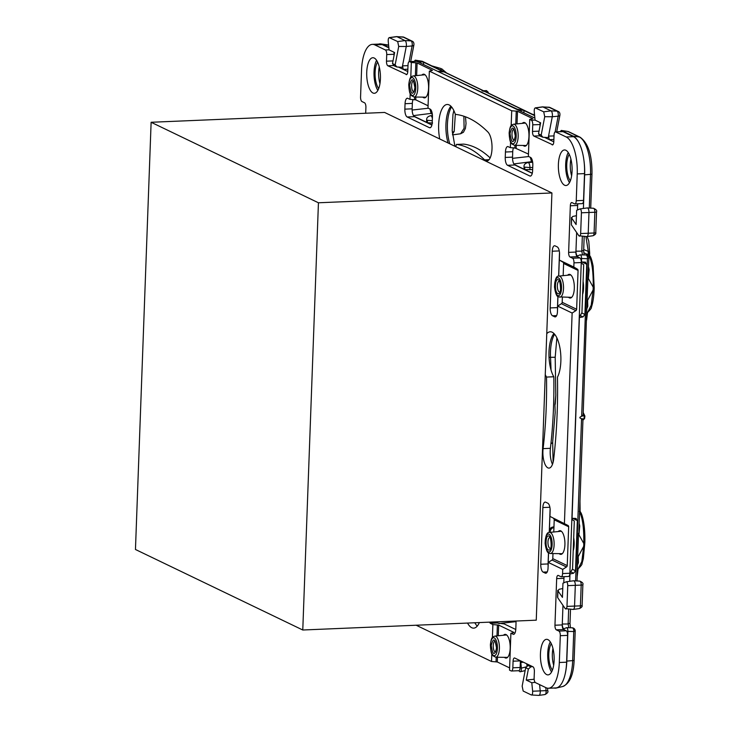 <?xml version="1.0" encoding="UTF-8"?>
<svg xmlns="http://www.w3.org/2000/svg" width="732" height="732" viewBox="0 0 732 732"><rect width="100%" height="100%" fill="white"/><g stroke="black" fill="none" stroke-linecap="round" stroke-linejoin="round"><path stroke-width="1.1" d="M508.008 146.528L507.807 146.537A6.725 2.58 87.6 0 0 507.743 146.537A6.725 2.58 87.6 0 0 505.437 152.009L505.236 157.453A6.725 2.58 87.6 0 0 507.587 165.295L529.794 175.982A6.725 2.58 87.6 0 0 530.316 176.101A6.725 2.58 87.6 0 0 532.622 170.629L532.814 165.185A6.725 2.58 87.6 0 0 530.929 157.664L528.376 156.337L529.73 119.435L532.823 118.694L517.497 111.255L517.03 123.882M528.458 154.086L514.889 147.928L514.98 145.329M507.807 146.537L510.36 147.663L514.889 147.928M523.197 145.448A11.868 4.557 -92.4 0 0 524.89 146.19A11.868 4.557 -92.4 0 0 528.952 136.536A11.868 4.557 -92.4 0 0 523.892 122.482A11.868 4.557 -92.4 0 0 522.264 123.36M532.256 173.356L514.88 164.993A6.725 2.58 87.6 0 1 514.285 164.517A6.725 2.58 87.6 0 1 512.537 157.142L512.739 151.707A6.725 2.58 87.6 0 1 513.452 147.846M539.027 131.165L532.503 131.44A3.953 1.519 -92.4 0 0 533.884 136.06L552.752 144.817M553.795 141.825L544.489 137.341M563.164 275.662L563.613 263.483A1.583 1.427 115.7 0 0 562.935 262.166L559.367 260.08L559.568 253.547A6.725 2.58 87.6 0 0 557.217 246.885L555.085 245.861A6.725 2.58 87.6 0 0 554.563 245.751A6.725 2.58 87.6 0 0 552.257 251.222L550.18 307.925A6.725 2.58 87.6 0 0 552.523 315.767L554.655 316.791A6.725 2.58 87.6 0 0 555.176 316.91A6.725 2.58 87.6 0 0 557.4 312.582L557.683 306.095L572.131 313.049L575.855 310.652A1.583 1.427 115.7 0 0 576.642 309.27L578.06 270.437A1.583 1.427 115.7 0 0 577.383 269.12L573.815 267.034L573.97 262.852A3.953 1.519 87.6 0 0 572.589 258.24L570.008 256.996A3.953 1.519 87.6 0 1 568.627 252.375L570.338 205.774A3.953 1.519 -92.4 0 1 571.692 202.554A3.953 1.519 -92.4 0 1 572.003 202.618L574.583 203.862A3.953 1.519 87.6 0 0 574.894 203.935A3.953 1.519 87.6 0 0 576.249 200.714L577.228 173.914A31.641 12.16 87.6 0 0 566.202 136.985L555.707 131.934A3.953 1.519 87.6 0 0 555.396 131.87A3.953 1.519 87.6 0 0 554.042 135.091L553.804 141.688A3.953 1.519 87.6 0 1 552.45 144.909A3.953 1.519 87.6 0 1 552.138 144.845M566.202 136.985L573.495 136.683A31.641 12.16 87.6 0 1 578.536 142.072A31.641 12.16 87.6 0 1 583.871 159.915A31.641 12.16 87.6 0 1 584.529 173.603L583.541 200.403A3.953 1.519 87.6 0 1 582.187 203.624L574.894 203.935M577.859 203.807A3.953 1.519 -92.4 0 0 577.63 205.463L570.338 205.774M570.008 256.996L577.301 256.685A3.953 1.519 87.6 0 1 575.919 252.073L576.642 232.511M577.466 210.002L577.63 205.463M559.495 252.503L558.635 276.129M557.885 296.478L557.482 307.614A6.725 2.58 87.6 0 0 557.491 309.188L557.958 296.533M557.537 309.846A6.725 2.58 87.6 0 1 557.491 309.188M548.039 568.91L548.003 568.91A6.725 2.58 87.6 0 1 545.779 573.238A6.725 2.58 87.6 0 1 545.258 573.129L543.126 572.104A6.725 2.58 87.6 0 1 540.783 564.253L542.86 507.551A6.725 2.58 87.6 0 1 545.166 502.079A6.725 2.58 87.6 0 1 545.688 502.189L547.82 503.213A6.725 2.58 87.6 0 1 550.162 509.875L549.97 516.408L567.986 525.448A1.583 1.427 -64.3 0 1 568.663 526.766L554.216 519.812A1.583 1.427 115.7 0 0 553.529 518.494M548.14 566.175A6.725 2.58 87.6 0 1 548.094 565.516A6.725 2.58 87.6 0 1 548.076 563.942L548.488 552.806M549.238 532.457L550.098 508.841M548.003 568.91L548.277 562.423L562.725 569.377L566.458 566.98L552.01 560.026L548.277 562.423M562.725 569.377L562.579 573.559A3.953 1.519 87.6 0 1 561.224 576.779A3.953 1.519 87.6 0 1 560.913 576.706L558.324 575.462A3.953 1.519 -92.4 0 0 558.022 575.398A3.953 1.519 -92.4 0 0 556.668 578.619L554.957 625.22L562.249 624.918L562.972 605.355M564.18 576.651A3.953 1.519 -92.4 0 0 563.96 578.307L556.668 578.619M563.796 582.846L563.96 578.307M513.855 632.631L510.89 633.262L509.536 670.155L511.174 670.951A3.953 1.519 87.6 0 0 511.485 671.015A3.953 1.519 87.6 0 0 512.839 667.794L513.077 661.188A3.953 1.519 87.6 0 1 514.44 657.977A3.953 1.519 87.6 0 1 514.742 658.041L532.997 666.825A3.953 1.519 -92.4 0 1 534.378 671.436L534.131 678.042A3.953 1.519 87.6 0 0 535.513 682.654L546.008 687.705A31.641 12.16 87.6 0 0 548.478 688.254A31.641 12.16 87.6 0 0 559.312 662.497L560.3 635.696A3.953 1.519 87.6 0 0 558.919 631.085L556.329 629.84A3.953 1.519 87.6 0 1 554.957 625.22M556.329 629.84L563.631 629.529A3.953 1.519 87.6 0 1 562.249 624.918M563.631 629.529L566.211 630.774A3.953 1.519 87.6 0 1 567.593 635.385L566.614 662.186A31.641 12.16 87.6 0 1 564.985 674.785A31.641 12.16 87.6 0 1 558.562 686.964A31.641 12.16 87.6 0 1 555.771 687.943L548.478 688.254M513.077 661.188L520.379 660.886A3.953 1.519 87.6 0 1 520.388 660.758M510.89 633.262L513.571 634.379M515.932 621.029A6.725 2.58 87.6 0 1 516.014 623.472L515.813 628.916A6.725 2.58 87.6 0 1 513.507 634.388A6.725 2.58 87.6 0 1 513.443 634.388M492.398 637.554L492.874 624.588L490.321 623.261A6.725 2.58 87.6 0 1 489.552 622.136M490.321 623.261L497.623 622.95A6.725 2.58 87.6 0 1 496.845 621.834M490.321 623.362L497.623 622.95M393.011 60.902L386.487 61.177L386.734 54.571A3.953 1.519 87.6 0 0 385.352 49.959L374.857 44.908A31.641 12.16 87.6 0 0 372.387 44.359A31.641 12.16 87.6 0 0 361.544 70.116L360.565 96.917A3.953 1.519 87.6 0 0 361.947 101.538L364.527 102.782A3.953 1.519 87.6 0 1 365.909 107.394L365.698 113.24M372.387 44.359L379.679 44.057A31.641 12.16 87.6 0 1 382.15 44.597L388.866 47.827M386.487 61.177A3.953 1.519 -92.4 0 0 387.868 65.789L406.727 74.545M407.779 71.553L398.473 67.079M407.623 98.216L407.422 98.225A6.725 2.58 87.6 0 0 407.349 98.225A6.725 2.58 87.6 0 0 405.052 103.706L404.851 109.141A6.725 2.58 87.6 0 0 407.193 116.983L429.4 127.67A6.725 2.58 87.6 0 0 429.922 127.789A6.725 2.58 87.6 0 0 432.228 122.317L432.429 116.873A6.725 2.58 87.6 0 0 430.535 109.352L427.991 108.025L429.345 71.123L432.438 70.382L417.103 62.943L411.32 62.458L409.691 61.671A3.953 1.519 87.6 0 0 409.38 61.598A3.953 1.519 87.6 0 0 408.026 64.819L407.779 71.425A3.953 1.519 87.6 0 1 406.425 74.646A3.953 1.519 87.6 0 1 406.123 74.573M407.422 98.225L409.975 99.351L410.185 93.577M407.193 116.983L414.495 116.681A6.725 2.58 87.6 0 1 413.891 116.205A6.725 2.58 87.6 0 1 412.143 108.83L412.345 103.395A6.725 2.58 87.6 0 1 413.068 99.534M414.495 116.681L431.871 125.044M553.959 333.508A24.915 9.58 87.6 0 0 548.945 353.84A24.915 9.58 87.6 0 0 553.804 376.76L546.511 377.072A24.915 9.58 87.6 0 1 545.258 374.592L546.758 333.7A24.915 9.58 87.6 0 1 550.226 331.788A24.915 9.58 87.6 0 1 560.126 349.054A24.915 9.58 87.6 0 1 557.473 377.136A251.552 96.67 87.6 0 1 553.667 459.138A14.237 5.472 87.6 0 1 548.982 468.105A14.237 5.472 87.6 0 1 543.107 448.625L550.409 448.323A14.237 5.472 87.6 0 0 552.477 464.326M546.511 377.072A223.068 85.726 87.6 0 1 543.107 448.625M553.804 376.76A223.068 85.726 87.6 0 1 550.409 448.323M490.156 157.911A222.281 85.424 87.6 0 0 463.695 144.122L456.402 144.433A24.915 9.58 87.6 0 1 455.743 146.675L439.731 138.97A24.915 9.58 87.6 0 1 447.179 104.475A24.915 9.58 87.6 0 1 455.341 114.366A252.339 96.972 87.6 0 1 487.869 131.989A15.033 5.774 87.6 0 1 492.014 148.642A15.033 5.774 87.6 0 1 486.862 160.958A15.033 5.774 87.6 0 1 484.602 159.896L489.031 159.713M448.076 142.987A24.915 9.58 87.6 0 1 450.903 106.204M456.402 144.433A222.281 85.424 87.6 0 1 484.602 159.896M479.368 622.566A24.915 9.58 87.6 0 1 473.686 628.138A24.915 9.58 87.6 0 1 467.547 623.069M477.255 626.107A24.915 9.58 87.6 0 1 474.848 622.758M572.076 171.032A17.797 6.844 87.6 0 1 565.973 185.525A17.797 6.844 87.6 0 1 558.388 164.453A17.797 6.844 87.6 0 1 564.482 149.959A17.797 6.844 87.6 0 1 572.076 171.032M569.505 182.625A17.797 6.844 87.6 0 1 565.68 164.142A17.797 6.844 87.6 0 1 568.242 152.549M546.639 674.575A17.797 6.844 87.6 0 1 540.408 655.588A17.797 6.844 87.6 0 1 546.539 639.32A17.797 6.844 87.6 0 1 547.929 639.622A17.797 6.844 87.6 0 1 554.161 658.608A17.797 6.844 87.6 0 1 548.03 674.886A17.797 6.844 87.6 0 1 546.639 674.575M551.562 671.985A17.797 6.844 87.6 0 1 550.299 641.909M374.217 58.038A17.797 6.844 87.6 0 1 380.457 77.025A17.797 6.844 87.6 0 1 374.327 93.293A17.797 6.844 87.6 0 1 372.936 92.991A17.797 6.844 87.6 0 1 366.705 74.005A17.797 6.844 87.6 0 1 372.826 57.727A17.797 6.844 87.6 0 1 374.217 58.038M377.858 90.393A17.797 6.844 87.6 0 1 376.596 60.326M552.01 560.026A1.583 1.427 115.7 0 0 552.788 558.653L552.98 553.548M553.767 531.99L554.216 519.812M559.157 553.639A11.868 4.557 -92.4 0 0 559.916 554.179A11.868 4.557 -92.4 0 0 560.849 554.38A11.868 4.557 -92.4 0 0 564.93 543.528A11.868 4.557 -92.4 0 0 560.776 530.874A11.868 4.557 -92.4 0 0 559.843 530.673A11.868 4.557 -92.4 0 0 558.223 531.551M557.683 306.095L561.407 303.698A1.583 1.427 115.7 0 0 562.185 302.316L562.377 297.219M567.62 275.223A11.868 4.557 87.6 0 1 569.249 274.335A11.868 4.557 87.6 0 1 570.173 274.546A11.868 4.557 87.6 0 1 574.327 287.2A11.868 4.557 87.6 0 1 570.246 298.052A11.868 4.557 87.6 0 1 569.322 297.842A11.868 4.557 87.6 0 1 568.554 297.311M497.614 623.06L504.165 623.911L515.776 629.502M492.874 624.588L498.657 625.082L498.263 635.769M513.864 632.402L498.657 625.082M503.497 635.248A11.868 4.557 87.6 0 1 505.117 634.37A11.868 4.557 87.6 0 1 510.186 648.415A11.868 4.557 87.6 0 1 506.114 658.077A11.868 4.557 87.6 0 1 504.43 657.336M428.074 105.774L415.758 99.845L409.975 99.351M421.879 75.048A11.868 4.557 87.6 0 1 423.499 74.17A11.868 4.557 87.6 0 1 428.568 88.224A11.868 4.557 87.6 0 1 424.496 97.878A11.868 4.557 87.6 0 1 422.812 97.136M511.165 125.675L511.714 110.761L517.497 111.255M510.36 147.663L510.57 141.889M549.97 516.408L567.986 525.448M552.788 558.653L567.236 565.607L568.663 526.766M567.236 565.607A1.583 1.427 -64.3 0 1 566.458 566.98M559.367 260.08L573.815 267.034M509.618 667.904L497.303 661.975L491.52 661.49L491.803 653.777M410.78 77.363L411.32 62.458M573.495 136.683L563 131.632A3.953 1.519 87.6 0 0 562.698 131.559L555.396 131.87M577.301 256.685L579.89 257.929A3.953 1.519 87.6 0 1 581.272 261.882A3.953 1.519 87.6 0 1 581.272 262.157L581.656 263.328L583.697 264.682L581.94 312.656L579.259 317.304L569.871 573.248L572.543 568.984L574.3 521.01L572.259 519.656L571.884 518.485M520.379 660.886L520.132 667.493A3.953 1.519 87.6 0 1 518.778 670.704A3.953 1.519 87.6 0 1 518.732 670.704A3.953 1.519 87.6 0 1 518.622 670.695M532.503 131.44L532.75 124.843L540.042 124.531L539.987 126.197M393.962 55.925L394.026 54.269A3.953 1.519 87.6 0 0 393.889 52.182M569.871 573.485L569.853 573.632A3.953 1.519 87.6 0 1 569.825 573.888A3.953 1.519 87.6 0 1 568.517 576.468L561.224 576.779M573.97 262.852L581.263 262.541L579.259 317.304M564.418 523.362L572.131 313.049M491.52 661.49L416.169 625.229M529.73 119.435L531.368 120.222A3.953 1.519 87.6 0 1 532.75 124.843M539.905 122.454A3.953 1.519 87.6 0 1 540.042 124.531M534.882 118.099L416.828 61.305A3.953 1.519 87.6 0 0 416.728 61.296A3.953 1.519 87.6 0 0 416.673 61.296L409.38 61.598M511.714 110.761L429.345 71.123M439.731 138.97L384.611 112.444L151.121 122.271L135.457 549.485L302.774 630.005L318.438 202.782L151.121 122.271M546.758 333.7L551.919 192.955L455.743 146.675M302.774 630.005L536.254 620.178L545.258 374.592M431.907 124.879L427.433 122.72L432.575 123.031M432.292 120.734L426.966 120.258L426.509 122.098M585.682 262.257L585.014 262.102L586.753 264.261L584.905 314.44L583.011 316.91L579.25 317.569M572.351 569.249L575.508 570.768L577.347 520.598L575.617 518.43L572.04 518.293L579.396 317.642M576.276 518.595L575.617 518.43M575.508 570.768L573.604 573.238L569.999 573.97L569.734 581.309M575.608 580.879L581.556 418.677C579.268 418.073 579.296 417.277 581.647 416.279L583.852 415.593A1.976 0.759 87.6 0 1 583.733 418.951A1.583 1.382 46.7 0 0 584.557 418.613L584.923 416.096A1.583 1.089 -25.8 0 0 583.852 415.593L583.157 414.156M585.014 262.102L581.446 261.965L581.565 258.542C581.501 256.072 580.979 254.846 580.028 254.873L585.783 254.956A3.166 1.738 -88.7 0 1 587.421 258.68L588.638 257.993M553.95 526.948L553.227 526.967C550.949 527.26 549.668 528.586 549.366 530.947L550.144 509.49M548.094 565.516L548.561 552.861M566.175 581.821C567.154 581.812 567.675 583.084 567.748 585.637L566.98 606.389C566.733 608.795 566.138 609.527 565.186 608.594L557.702 597.669L557.958 590.843L562.441 597.394L562.954 583.212L566.303 581.775L573.568 580.778A3.953 1.519 -92.4 0 0 573.403 580.833M562.762 588.546L559.083 589.278L557.958 590.843L557.784 590.321M568.828 627.727L568.124 623.984L562.286 624.03C562.359 627.123 563 628.669 564.189 628.66L563.951 628.715M564.189 628.66L566.568 627.681L572.113 627.8A3.166 1.738 91.3 0 1 573.751 631.524L574.968 630.838M571.811 627.846A3.166 1.738 91.3 0 1 572.113 627.8A3.166 3.166 0 0 1 575.206 631.085L574.144 660.163C573.54 674.95 569.697 683.734 562.615 686.534L556.357 688.016A33.224 12.764 87.6 0 1 554.087 688.016M566.358 627.717C567.309 627.69 567.822 628.916 567.895 631.387L573.751 631.524L572.68 660.603L566.806 661.097L567.895 631.387M566.806 661.097A33.224 12.764 87.6 0 1 564.985 674.785M558.562 686.964A33.224 12.764 87.6 0 1 556.357 688.016M539.585 684.612L540.198 690.807A3.953 1.519 -92.4 0 1 538.935 695.391A3.953 1.519 -92.4 0 1 538.825 695.4A3.953 1.519 -92.4 0 1 538.578 695.336M534.131 678.335L533.948 679.269L526.244 680.074L531.798 682.746L532.64 691.228C532.731 693.78 532.292 695.025 531.304 694.961L523.179 691.045L522.154 686.177L525.695 667.758L528.367 669.039L526.244 680.074M535.138 682.352L531.798 682.746M532.631 666.651L530.865 666.834L528.367 669.039M529.675 665.223L528.037 665.47L525.695 667.758M526.006 666.934L521.33 668.133L520.726 660.923M521.33 668.133C521.431 670.622 521.01 671.848 520.049 671.793L525.146 670.613M518.732 670.713L520.049 671.793M378.709 44.094A33.224 12.764 87.6 0 1 380.969 43.911A33.224 12.764 87.6 0 1 382.626 44.432L388.82 47.415M394.621 52.539L389.067 49.867L388.225 41.385C388.125 38.833 388.573 37.588 389.561 37.652L396.881 36.664A3.953 1.519 -92.4 0 0 396.625 36.6A3.953 1.519 -92.4 0 0 396.515 36.609L389.259 37.607L397.686 41.568L398.711 46.436L395.161 64.855L392.498 63.574L394.621 52.539M392.498 63.574L393.999 65.615M398.711 46.436L406.251 46.482L402.243 67.307L396.826 66.969L393.304 65.45M483.276 90.759L421.943 61.241A3.166 1.034 -81 0 0 421.824 61.204A3.166 1.034 -81 0 0 421.696 61.204M414.266 61.396L415.254 60.161L416.728 61.296M534.635 115.647L524.002 110.523L517.131 109.16L438.532 71.727M534.616 115.464L484.611 91.399C481.812 90.887 481.5 90.731 483.669 90.951M443.455 71.818L423.618 62.22L416.746 60.848M443.263 71.892L438.55 71.343M426.811 122.418L413.891 116.205M524.158 169.266L524.313 167.106L529.931 167.573A4.575 1.757 87.6 0 0 527.964 162.55C525.155 163.309 523.837 164.682 524.011 166.667L524.158 169.266L514.285 164.517M532.301 173.191L524.78 169.568L532.658 169.559M540.637 122.811L535.083 120.13L534.241 111.657C534.15 109.105 534.598 107.86 535.577 107.924L542.897 106.936A3.953 1.519 -92.4 0 0 542.65 106.872A3.953 1.519 -92.4 0 0 542.54 106.872L535.275 107.869L543.711 111.831L544.727 116.699L541.186 135.127L538.514 133.837L540.637 122.811M538.514 133.837L540.015 135.877M544.727 116.699L552.267 116.745L548.259 137.579L542.842 137.241L539.328 135.722M567.712 131.476A3.166 1.034 99 0 1 567.84 131.467A3.166 1.034 99 0 1 567.968 131.513L568.828 131.797M560.282 131.659L561.27 130.424L567.968 131.513L579.36 136.994L573.055 136.07L561.426 130.47M573.055 136.07A33.224 12.764 87.6 0 1 578.536 142.072M583.871 159.915A33.224 12.764 87.6 0 1 584.639 174.847L583.404 208.464M579.845 208.977C580.824 208.968 581.354 210.24 581.418 212.792L580.659 233.545C580.403 235.951 579.808 236.683 578.856 235.75L571.381 224.825L571.628 217.999L576.111 224.55L576.633 210.368L579.982 208.931L587.238 207.934A3.953 1.519 -92.4 0 0 587.073 207.989M576.432 215.702L572.753 216.434L571.628 217.999L571.454 217.477L571.381 224.825M582.498 254.882L581.794 251.14L575.956 251.186C576.038 254.278 576.67 255.825 577.859 255.816L577.621 255.871M577.859 255.816L580.028 254.873M558.708 276.11L559.55 253.162M553.676 665.178A15.134 5.819 87.6 0 1 552.971 648.515M552.404 670.137A15.033 5.774 87.6 0 1 549.769 647.28A15.033 5.774 87.6 0 1 551.297 643.675M570.356 180.777A15.033 5.774 87.6 0 1 569.276 179.056A15.033 5.774 87.6 0 1 569.24 154.324M571.619 175.817A15.134 5.819 87.6 0 1 570.914 159.155M378.7 88.554A15.033 5.774 87.6 0 1 376.065 65.688A15.033 5.774 87.6 0 1 377.584 62.092M379.963 83.585A15.134 5.819 87.6 0 1 379.268 66.932M581.556 418.677L583.733 418.951L582.956 419.683M565.186 608.594L573.138 609.436A3.953 1.519 -92.4 0 0 573.248 609.427A3.953 1.519 -92.4 0 0 574.547 606.215L575.306 585.463A3.953 1.519 -92.4 0 0 573.678 580.778A3.953 1.519 -92.4 0 0 573.568 580.778M557.537 597.129L557.702 597.669M568.663 609.198L568.124 623.984L569.752 623.28M538.825 695.4L531.304 694.961M396.826 66.969L395.161 64.855M409.106 61.68L412.134 45.924L406.251 46.482A3.953 1.519 -92.4 0 0 405.006 40.58L396.881 36.664L402.957 36.975A3.376 1.299 -92.4 0 0 402.737 36.92A3.376 1.299 -92.4 0 0 402.518 36.957M415.401 60.207L422.812 61.525M484.611 91.399L486.002 91.994L484.611 91.399M542.842 137.241L541.186 135.127M555.131 131.943L558.159 116.196L552.267 116.745A3.953 1.519 -92.4 0 0 551.031 110.852L542.897 106.936L548.973 107.247A3.376 1.299 -92.4 0 0 548.753 107.192A3.376 1.299 -92.4 0 0 548.543 107.229M578.856 235.75L586.808 236.592A3.953 1.519 -92.4 0 0 586.918 236.582A3.953 1.519 -92.4 0 0 588.217 233.371L588.976 212.619A3.953 1.519 -92.4 0 0 587.348 207.934A3.953 1.519 -92.4 0 0 587.238 207.934M550.931 443.638A7.915 2.809 6.7 0 0 552.669 442.155L555.176 412.519L554.929 404.531L555.808 395.326L555.195 357.253L550.519 357.335A211.951 81.453 87.6 0 1 551.022 369.925M582.699 419.93L582.544 419.006M583.148 414.55L582.663 415.639M445.889 72.633L442.082 69.055L440.088 69.86M441.012 68.534L431.798 65.871M532.182 114.183L534.552 114.787M583.422 250.435L581.794 251.14L582.333 236.354M588.354 278.462L587.942 276.833L587.046 301.355L593.103 289.973L593.204 287.219L588.354 278.462L589.141 269.678A3.953 1.354 -11.2 0 1 588.464 269.468M587.942 276.833L588.876 258.24A3.166 3.166 0 0 0 585.783 254.956M587.046 301.355L583.148 414.614M587.101 306.79L587.796 306.305L587.576 299.644M578.939 529.254L578.948 534.799L579.744 526.006L579.067 525.796M578.948 534.799L583.807 543.547L583.706 546.301L577.649 557.683L577.045 580.952M577.649 557.683L578.545 533.161M578.179 555.972L578.399 562.643L577.704 563.118M583.706 546.301L581.83 561.499L578.307 568.663L577.475 569.13M577.951 568.865L577.429 570.374M579.698 508.612L580.375 512.171L579.305 511.357C582.544 517.359 584.044 528.083 583.807 543.547M580.101 509.774L579.973 501.045M587.659 312.354L591.227 305.171L593.103 289.973M586.835 314.046L587.348 312.537M593.204 287.219C593.442 271.755 591.941 261.022 588.711 255.029L583.724 252.668M585.929 236.546L588.244 251.277L588.08 254.745M583.706 249.548L588.501 251.515L589.772 255.834L588.711 255.029L588.501 251.515M589.608 255.486L589.498 253.446A2.772 0.512 -177.9 0 0 589.681 253.272L589.608 255.486M589.599 255.523L589.672 255.66C590.742 256.502 591.895 260.016 593.13 266.201L594.201 287.886C593.927 296.231 592.993 302.719 591.383 307.349C591.676 307.925 590.449 309.59 587.704 312.335L586.881 312.802M453.822 110.541L452.952 114.576L452.193 130.717M463.878 116.232L464.097 128.246L460.593 133.773L452.559 134.88M455.322 114.338L454.188 131.449L452.477 134.102M454.188 131.449L452.312 132.346M553.959 137.369L554.005 136.244M554.069 135.914L548.543 136.115L549.284 139.647L553.886 139.483M407.944 67.106L407.98 65.971M408.044 65.651L402.518 65.853L403.268 69.384L407.861 69.22M429.913 108.949L431.157 113.634L432.319 114.192M532.329 162.321L531.551 161.946L530.297 157.261M551.919 192.955L318.438 202.782M505.437 152.009L512.739 151.707M505.236 157.453L512.537 157.142M507.587 165.295L514.88 164.993M529.794 175.982L530.828 175.936M539.539 135.823L533.884 136.06M577.228 173.914L584.529 173.603M568.627 252.375L575.919 252.073M552.257 251.222L559.275 250.92M550.18 307.925L557.482 307.614M552.523 315.767L556.631 315.602M554.655 316.791L555.698 316.755M542.86 507.551L549.878 507.258M540.783 564.253L548.076 563.942M543.126 572.104L547.225 571.93M545.258 573.129L546.292 573.083M559.312 662.497L566.614 662.186M374.857 44.908L382.15 44.597M393.514 65.551L387.868 65.789M405.052 103.706L412.345 103.395M404.851 109.141L412.143 108.83M429.4 127.67L430.443 127.633M515.767 124.01L516.243 111.035M516.243 145.348L516.142 148.157M562.935 262.166L577.383 269.12M563.613 263.483L578.06 270.437M562.185 302.316L576.642 309.27M561.407 303.698L575.855 310.652M496.049 661.755L496.214 657.208M496.991 635.888L497.394 624.863M497.476 657.235L497.303 661.975M414.495 99.616L414.596 97.017M415.373 75.698L415.849 62.723M415.758 99.845L415.858 97.036M416.645 75.57L417.103 62.943M555.707 131.934L563 131.632M572.589 258.24L579.89 257.929M558.919 631.085L566.211 630.774M560.3 635.696L567.593 635.385M512.839 667.794L520.132 667.493M385.352 49.959L389.058 49.803M386.734 54.571L394.026 54.269M576.249 200.714L583.541 200.403M562.579 573.559L569.871 573.248M531.368 120.222L535.074 120.066M409.691 61.671L416.984 61.36M427.442 120.487L427.433 122.72M432.374 118.474A4.575 1.757 -92.4 0 0 430.617 115.702C427.808 116.461 426.491 117.834 426.665 119.819L426.5 122.098M583.011 316.91L579.973 315.446M581.647 416.279L587.421 258.68L581.565 258.542M549.366 530.947L550.409 532.329M553.932 527.607A3.953 3.495 125.4 0 0 550.217 531.551M553.227 526.967L553.932 527.47M570.567 571.774L573.604 573.238M574.144 660.163A3.166 0.586 2.1 0 1 572.68 660.603A32.007 12.298 87.6 0 1 562.615 686.534M545.77 687.595L546.072 690.642L532.64 691.228M528.037 665.47L530.865 666.834M520.763 662.423L523.417 662.213M526.784 663.832L526.985 665.891M515.978 621.642L498.858 623.554M380.969 43.911L387.329 44.853A32.007 12.298 87.6 0 1 388.601 45.21M388.61 45.311L382.626 44.432M420.763 61.497L420.699 63.153M415.62 99.79L413.004 99.698M432.173 113.25L413.47 115.619M521.092 111.456L521.147 109.809M513.388 148.01L516.005 148.102M532.567 161.562L513.855 163.922M529.922 169.879L529.931 167.573L532.731 167.454M524.78 169.568L524.789 167.335M561.27 130.424L567.84 131.467A3.166 3.166 0 0 1 568.718 131.742L580.11 137.223A3.166 2.864 -64.3 0 0 579.36 136.994A32.007 12.298 87.6 0 1 590.514 174.353L584.639 174.847M589.278 208.034L590.514 174.353A3.166 0.586 2.1 0 0 591.968 173.914C592.188 155.303 588.235 143.069 580.11 137.223M554.627 334.25A25.364 9.745 87.6 0 0 550.519 357.335L549.037 357.39M449.796 143.811A25.364 9.745 87.6 0 1 451.58 106.936M586.753 264.261L582.013 261.983M584.905 314.44L581.757 312.921M572.616 518.32L577.347 520.598M566.98 606.389L580.412 605.849A3.166 0.586 2.1 0 0 582.114 605.391C582.516 606.508 581.583 607.578 579.305 608.594A3.376 1.299 -92.4 0 0 580.412 605.849L581.181 585.097L567.748 585.637M579.781 581.098C582.425 582.269 583.459 583.45 582.873 584.639A3.166 0.586 2.1 0 1 581.181 585.097A3.376 1.299 -92.4 0 0 579.781 581.098L573.678 580.778M547.527 688.199L547.783 690.852L546.072 690.642A3.376 1.299 -92.4 0 1 545.001 694.558L538.935 695.391M544.69 694.512A3.376 1.299 -92.4 0 0 545.001 694.558C547.527 693.131 548.46 691.896 547.783 690.852M396.625 36.6L403.954 37.231A3.166 2.864 -64.3 0 0 402.957 36.975L411.082 40.891A3.166 2.864 -64.3 0 1 412.089 41.148C413.498 41.678 414.092 42.941 413.891 44.927A3.166 1.528 10.9 0 1 412.134 45.924A3.376 1.299 -92.4 0 0 411.082 40.891L405.006 40.58L397.686 41.568M523.92 112.82L524.002 110.523M486.112 91.994L487.192 91.948A1.583 0.458 -9.7 0 1 488.189 92.205L486.414 90.622A1.976 0.759 87.6 0 1 487.192 91.948L487.292 92.561M423.618 62.22L423.535 64.508M542.65 106.872L549.979 107.503A3.166 2.864 -64.3 0 0 548.973 107.247L557.098 111.163A3.166 2.864 -64.3 0 1 558.104 111.41C559.513 111.95 560.117 113.213 559.907 115.199A3.166 1.528 10.9 0 1 558.159 116.196A3.376 1.299 -92.4 0 0 557.098 111.163L551.031 110.852L543.711 111.831M580.659 233.545L594.082 233.005A3.166 0.586 2.1 0 0 595.784 232.547C596.187 233.664 595.253 234.734 592.975 235.75A3.376 1.299 -92.4 0 0 594.082 233.005L594.851 212.253L581.418 212.792M593.451 208.254C596.095 209.425 597.129 210.606 596.543 211.795A3.166 0.586 2.1 0 1 594.851 212.253A3.376 1.299 -92.4 0 0 593.451 208.254L587.348 207.934M555.176 412.519L554.929 404.531M557.747 295.499A8.976 3.45 -92.4 0 0 561.526 288.344A8.976 3.45 -92.4 0 0 558.397 277.867A8.976 3.45 -92.4 0 0 554.618 285.023A8.976 3.45 -92.4 0 0 557.747 295.499M559.806 297.183A10.559 4.063 -92.4 0 0 563.53 287.639A10.559 4.063 -92.4 0 0 559.834 276.257A10.559 4.063 -92.4 0 0 558.919 276.083C556.384 275.671 554.911 279.304 554.508 286.981C555.442 293.505 556.778 296.799 558.525 296.872L571.692 297.357M557.821 293.596C561.298 295.71 561.828 281.024 558.324 279.77C554.847 277.666 554.307 292.343 557.821 293.596M559.147 281.18A5.463 2.095 -92.4 0 0 557.345 286.267A5.463 2.095 -92.4 0 0 559.257 291.986A5.463 2.095 -92.4 0 0 559.605 292.077M550.409 553.511L549.119 553.2C547.38 553.127 546.045 549.833 545.111 543.309C545.514 535.632 546.978 531.999 549.522 532.411A10.559 4.063 87.6 0 1 550.437 532.585A10.559 4.063 87.6 0 1 554.133 543.967A10.559 4.063 87.6 0 1 550.409 553.511L562.286 553.685M548.991 534.195A8.976 3.45 87.6 0 1 552.129 544.681A8.976 3.45 87.6 0 1 548.35 551.837A8.976 3.45 87.6 0 1 545.221 541.351A8.976 3.45 87.6 0 1 548.991 534.195M548.414 549.924C544.91 548.68 545.45 533.994 548.927 536.108C552.431 537.361 551.891 552.038 548.414 549.924M550.208 548.414A5.463 2.095 87.6 0 1 549.86 548.314A5.463 2.095 87.6 0 1 547.948 542.595A5.463 2.095 87.6 0 1 549.75 537.508M490.495 645.048A8.976 3.45 -92.4 0 0 493.624 655.533A8.976 3.45 -92.4 0 0 497.394 648.369A8.976 3.45 -92.4 0 0 494.265 637.892A8.976 3.45 -92.4 0 0 490.495 645.048M495.683 657.208A10.559 4.063 -92.4 0 0 499.389 648.607A10.559 4.063 -92.4 0 0 494.795 636.108C493.167 637.069 491.419 635.715 490.367 644.929C491.081 655.881 492.261 653.85 493.029 655.808L495.683 657.208L507.56 657.382M491.236 645.404C492.718 655.195 494.521 656.064 496.653 648.012C495.171 638.231 493.368 637.362 491.236 645.404M495.024 641.205A5.463 2.095 -92.4 0 0 493.231 645.642A5.463 2.095 -92.4 0 0 495.482 652.102M415.776 88.179A8.976 3.45 -92.4 0 0 412.647 77.702A8.976 3.45 -92.4 0 0 408.877 84.857A8.976 3.45 -92.4 0 0 412.006 95.334A8.976 3.45 -92.4 0 0 415.776 88.179M417.771 88.416A10.559 4.063 -92.4 0 0 413.177 75.918C411.549 76.878 409.801 75.524 408.749 84.738C409.463 95.691 410.643 93.659 411.411 95.618L414.065 97.008A10.559 4.063 -92.4 0 0 417.771 88.416M415.035 87.822C413.553 78.031 411.75 77.171 409.618 85.214C411.1 94.995 412.903 95.865 415.035 87.822M413.406 81.014A5.463 2.095 -92.4 0 0 411.613 85.452A5.463 2.095 -92.4 0 0 413.864 91.912M514.45 145.32L511.805 143.92C511.037 141.962 509.847 143.994 509.143 133.05C510.195 123.836 511.933 125.19 513.562 124.22A10.559 4.063 87.6 0 1 518.155 136.719A10.559 4.063 87.6 0 1 514.45 145.32L526.335 145.494M509.262 133.169A8.976 3.45 87.6 0 1 513.041 126.014A8.976 3.45 87.6 0 1 516.17 136.491A8.976 3.45 87.6 0 1 512.391 143.646A8.976 3.45 87.6 0 1 509.262 133.169M515.419 136.134C513.288 144.177 511.485 143.307 510.012 133.526C512.135 125.474 513.946 126.343 515.419 136.134M514.248 140.224A5.463 2.095 87.6 0 1 511.997 133.755A5.463 2.095 87.6 0 1 513.791 129.326M583.093 281.335A13.139 5.051 87.6 0 1 582.608 294.502M573.687 537.672A13.139 5.051 87.6 0 1 573.211 550.83M588.555 266.997A33.873 13.02 87.6 0 1 589.141 269.678M578.399 562.643A33.873 13.02 87.6 0 1 577.639 564.674M579.158 523.334A33.873 13.02 87.6 0 1 579.744 526.006M587.046 308.346A33.873 13.02 -92.4 0 0 587.796 306.305M589.617 253.144A2.772 0.512 -177.9 0 1 589.681 253.272L588.784 241.093L587.137 236.555M428.394 108.217L412.143 110.038M528.779 156.529L512.537 158.35M511.485 671.015L518.778 670.704M430.617 115.702L432.429 115.61M483.523 90.75L422.703 61.479A3.166 3.166 0 0 0 421.824 61.204L415.254 60.152M557.537 597.175L557.784 590.358M579.305 608.594L573.248 609.427M570.512 609.298L569.99 623.518L570.466 627.763M528.742 664.775L528.797 665.361M387.329 44.853L388.601 45.146M482.004 90.814L486.414 90.622M527.964 162.55L532.676 162.303M590.715 208.108L591.968 173.914M592.975 235.75L586.918 236.582M552.669 442.155L553.108 462.267M583.221 412.573L584.923 416.096M403.954 37.231L412.089 41.148M488.345 93.065L488.189 92.205M549.979 107.503L558.104 111.41M596.543 211.795L595.784 232.547M582.873 584.639L582.114 605.391M582.947 420.141L584.557 418.613M555.24 404.265L555.808 395.326M559.102 281.143L559.092 281.134C559.678 278.453 561.718 292.233 559.559 292.132L559.733 292.077M549.695 537.471L549.695 537.462C550.281 534.781 552.321 548.561 550.153 548.46L550.327 548.405M495.143 641.195L496.525 647.893L495.601 652.102M413.525 81.005L414.907 87.703L413.983 91.912M513.91 129.317L515.301 136.015L514.376 140.224M558.919 276.083L570.74 274.912M549.522 532.411L561.343 531.24M494.795 636.108L506.617 634.937M413.177 75.918L424.999 74.746M414.065 97.008L425.942 97.182M513.562 124.22L525.384 123.049M534.607 115.327L485.472 91.683M584.182 236.454L583.66 250.673L584.136 254.919M578.939 529.263L582.965 419.463M577.209 576.423L578.115 568.801M578.307 568.663C581.043 565.937 582.288 564.244 582.022 563.567L583.349 558.626L584.85 542.449C585.38 524.551 581.876 512.757 580.275 511.997L580.247 511.952M556.869 337.845L555.195 357.253M586.607 320.094L587.512 312.436M454.911 146.272L452.193 130.671M441.853 68.918L446.557 72.953M460.593 133.773L463.438 132.263L465.415 128.411L466.037 123.461L465.488 116.8M559.907 115.199L556.713 131.815M413.891 44.927L410.698 61.543"/></g></svg>
